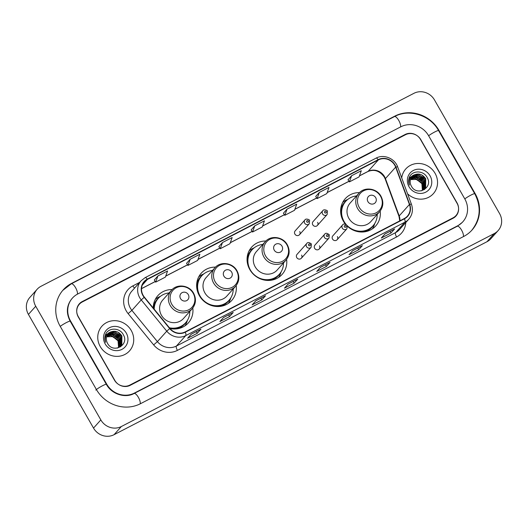 <?xml version="1.0" encoding="UTF-8"?>
<svg xmlns="http://www.w3.org/2000/svg" width="528" height="528" viewBox="0 0 528 528"><rect width="100%" height="100%" fill="white"/><g stroke="black" fill="none" stroke-linecap="round" stroke-linejoin="round"><path stroke-width="0.79" d="M359.528 192.601A20.447 19.114 41.8 0 0 345.246 198.693A20.447 19.114 41.8 0 0 343.378 221.173A20.447 19.114 41.8 0 0 345.411 224.123M347.523 226.36A20.447 19.114 41.8 0 0 375.731 225.938A20.447 19.114 41.8 0 0 380.186 211.068M265.901 241.019A20.447 19.114 41.8 0 0 251.678 247.104A20.447 19.114 41.8 0 0 249.81 269.584A20.447 19.114 41.8 0 0 282.163 274.355A20.447 19.114 41.8 0 0 286.605 259.393M215.53 267.115A20.447 19.114 41.8 0 0 201.247 273.2A20.447 19.114 41.8 0 0 199.379 295.68A20.447 19.114 41.8 0 0 231.733 300.452A20.447 19.114 41.8 0 0 236.188 285.575M169.976 328.502A20.447 19.114 41.8 0 0 188.338 322.905A20.447 19.114 41.8 0 0 192.793 308.035M301.336 258.251L311.104 247.322A2.891 2.706 -138.2 0 1 306.524 246.642A2.891 2.706 -138.2 0 1 306.788 243.461L297.02 254.39A2.891 2.706 41.8 0 0 296.756 257.572A2.891 2.706 41.8 0 0 301.336 258.251A2.891 2.706 41.8 0 0 301.6 255.07M319.222 248.992L328.99 238.062A2.891 2.706 -138.2 0 1 324.41 237.389A2.891 2.706 -138.2 0 1 324.674 234.208L314.906 245.137A2.891 2.706 41.8 0 0 314.642 248.318A2.891 2.706 41.8 0 0 319.222 248.992A2.891 2.706 41.8 0 0 319.486 245.81M337.108 239.738L346.876 228.809A2.891 2.706 -138.2 0 1 342.296 228.136A2.891 2.706 -138.2 0 1 342.56 224.954L332.792 235.884A2.891 2.706 41.8 0 0 332.528 239.065A2.891 2.706 41.8 0 0 337.108 239.738A2.891 2.706 41.8 0 0 337.372 236.557M317.354 225.489L327.122 214.559A2.891 2.706 -138.2 0 1 322.542 213.886A2.891 2.706 -138.2 0 1 322.806 210.705L313.038 221.628A2.891 2.706 41.8 0 0 312.774 224.809A2.891 2.706 41.8 0 0 317.354 225.489A2.891 2.706 41.8 0 0 317.618 222.308M299.468 234.742L309.23 223.813A2.891 2.706 -138.2 0 1 304.656 223.139A2.891 2.706 -138.2 0 1 304.92 219.958L295.152 230.888A2.891 2.706 41.8 0 0 294.888 234.069A2.891 2.706 41.8 0 0 299.468 234.742A2.891 2.706 41.8 0 0 299.732 231.561M172.135 289.568A20.447 19.114 41.8 0 0 157.852 295.66A20.447 19.114 41.8 0 0 153.232 307.989M405.451 134.752L82.262 301.983A11.57 10.817 41.8 0 0 79.345 304.247A11.57 10.817 41.8 0 0 78.289 316.972L114.451 380.12A11.57 10.817 41.8 0 0 129.848 385.077L453.044 217.846A11.57 10.817 41.8 0 0 455.961 215.582A11.57 10.817 41.8 0 0 457.017 202.858L420.849 139.709A11.57 10.817 41.8 0 0 405.451 134.752M464.765 198.851L428.597 135.703A20.83 19.477 41.8 0 0 400.884 126.773L77.695 294.01A20.83 19.477 41.8 0 0 72.442 298.076A20.83 19.477 41.8 0 0 70.534 320.978L106.702 384.127A20.83 19.477 41.8 0 0 134.416 393.056L457.611 225.819A20.83 19.477 41.8 0 0 462.865 221.753A20.83 19.477 41.8 0 0 464.765 198.851M434.471 99.917A15.431 14.428 41.8 0 0 413.945 93.304L41.032 286.268A15.431 14.428 41.8 0 0 37.138 289.278A15.431 14.428 41.8 0 0 35.732 306.247L100.828 419.912A15.431 14.428 41.8 0 0 121.354 426.525L494.274 233.561A15.431 14.428 41.8 0 0 498.161 230.551A15.431 14.428 41.8 0 0 499.574 213.583L434.471 99.917M37.138 289.278L29.839 297.449A15.431 14.428 41.8 0 0 28.426 314.417L93.529 428.083A15.431 14.428 41.8 0 0 114.055 434.696L486.968 241.732A15.431 14.428 41.8 0 0 490.862 238.722L498.161 230.551M438.933 130.357A33.178 31.013 41.8 0 0 394.792 116.14L71.603 283.371A33.178 31.013 41.8 0 0 63.235 289.852A33.178 31.013 41.8 0 0 60.205 326.324L96.373 389.473A33.178 31.013 41.8 0 0 140.507 403.689L463.703 236.458A33.178 31.013 41.8 0 0 472.065 229.977A33.178 31.013 41.8 0 0 475.094 193.505L438.933 130.357L438.636 130.687M100.241 346.54A18.52 17.312 41.8 0 0 129.545 350.856A18.52 17.312 41.8 0 0 131.241 330.502A18.52 17.312 41.8 0 0 101.937 326.179A18.52 17.312 41.8 0 0 100.241 346.54A18.52 17.312 41.8 0 0 129.545 350.856A18.52 17.312 41.8 0 0 131.241 330.502A18.52 17.312 41.8 0 0 101.937 326.179A18.52 17.312 41.8 0 0 100.241 346.54M407.583 193.802A18.52 17.312 41.8 0 0 433.369 193.651A18.52 17.312 41.8 0 0 435.059 173.29A18.52 17.312 41.8 0 0 405.755 168.973A18.52 17.312 41.8 0 0 401.716 177.89A18.52 17.312 41.8 0 1 405.755 168.973L405.755 168.973A18.52 17.312 41.8 0 1 435.059 173.29A18.52 17.312 41.8 0 1 433.369 193.651A18.52 17.312 41.8 0 1 407.583 193.802M143.174 295.396A12.342 11.537 -138.2 0 1 144.302 281.82A12.342 11.537 -138.2 0 1 147.418 279.411L378.332 159.925A12.342 11.537 -138.2 0 1 395.657 167.145L409.424 204.481A12.342 11.537 -138.2 0 1 407.398 216.124A12.342 11.537 -138.2 0 1 404.283 218.539L185.117 331.94A12.342 11.537 -138.2 0 1 169.91 328.416L144.388 297.158A12.342 11.537 -138.2 0 1 143.174 295.396M142.916 295.528A12.652 11.827 41.8 0 0 144.164 297.337L169.679 328.594A12.652 11.827 41.8 0 0 185.269 332.211L404.435 218.803A12.652 11.827 41.8 0 0 409.708 204.395L395.941 167.059A12.652 11.827 41.8 0 0 378.18 159.661L147.266 279.147A12.652 11.827 41.8 0 0 142.916 295.528M351.615 175.718L349.397 181.896L359.086 176.88L361.304 170.709L351.615 175.718L348.011 179.784M315.711 196.475L319.328 192.43L317.11 198.601L315.711 196.475M283.424 213.18L287.041 209.134L284.823 215.305L283.424 213.18M157.892 275.959L155.674 282.137L165.363 277.121L167.581 270.95L157.892 275.959L154.288 280.025M186.569 263.3L190.179 259.255L187.961 265.426L186.569 263.3M222.466 242.55L220.249 248.721L229.937 243.712L232.155 237.534L222.466 242.55L218.863 246.609M254.753 225.839L252.536 232.016L262.225 227L264.442 220.829L254.753 225.839L251.15 229.904M420.499 139.465A11.57 10.817 41.8 0 0 405.101 134.501L82.236 301.567A11.57 10.817 41.8 0 0 79.312 303.831A11.57 10.817 41.8 0 0 78.256 316.556L114.807 380.365A11.57 10.817 41.8 0 0 130.198 385.328L453.07 218.262A11.57 10.817 41.8 0 0 455.987 215.998A11.57 10.817 41.8 0 0 457.043 203.273L420.499 139.465M362.366 245.645L358.71 249.731L349.028 254.74L352.678 250.655L362.366 245.645A3.089 1.03 -117.4 0 1 362.261 245.725L352.631 250.708L362.215 245.744A3.089 1.03 -117.4 0 0 362.261 245.725M394.654 228.941L390.997 233.026L381.315 238.036L384.965 233.95L394.654 228.941A3.089 1.03 -117.4 0 1 394.548 229.02L384.919 234.003L394.502 229.04A3.089 1.03 -117.4 0 0 394.548 229.02M265.505 295.766L261.848 299.851L252.166 304.861L255.816 300.775L265.505 295.766A3.089 1.03 -117.4 0 1 265.399 295.845L255.77 300.828L265.353 295.865A3.089 1.03 -117.4 0 0 265.399 295.845M233.218 312.47L229.561 316.556L219.879 321.572L223.529 317.486L233.218 312.47A3.089 1.03 -117.4 0 1 233.112 312.556L223.483 317.539L233.066 312.576A3.089 1.03 -117.4 0 0 233.112 312.556M200.93 329.182L197.281 333.267L187.592 338.276L191.242 334.191L200.93 329.182A3.089 1.03 -117.4 0 1 200.825 329.261L191.195 334.244M330.079 262.35L326.423 266.435L316.741 271.451L320.39 267.366L330.079 262.35A3.089 1.03 -117.4 0 1 329.974 262.436L320.344 267.419M297.792 279.061L294.136 283.147L284.453 288.156L288.103 284.071L297.792 279.061A3.089 1.03 -117.4 0 1 297.686 279.14L288.057 284.123L297.64 279.16A3.089 1.03 -117.4 0 0 297.686 279.14M317.11 198.601L326.799 193.591L329.017 187.414L319.328 192.43M187.961 265.426L197.65 260.416L199.868 254.245L190.179 259.255M284.823 215.305L294.512 210.296L296.729 204.125L287.041 209.134M294.136 283.147L293.179 281.47M326.423 266.435L325.466 264.766M320.351 267.406L329.927 262.456A3.089 1.03 -117.4 0 0 329.974 262.436M197.281 333.267L196.317 331.591M191.202 334.237L200.779 329.281A3.089 1.03 -117.4 0 0 200.825 329.261M229.561 316.556L228.604 314.886M261.848 299.851L260.891 298.181M390.997 233.026L390.04 231.35M358.71 249.731L357.753 248.061M252.536 232.016L251.137 229.885M220.249 248.721L218.856 246.589M155.674 282.137L154.282 280.005M349.397 181.896L347.998 179.764M106.656 336.785L112.893 336.633L117.929 340.771L119.018 343.325M106.88 336.112L111.025 335.32L118.246 340.105L118.741 347.53M106.814 336.283L110.794 335.57L118.021 340.362L118.576 347.615M107.171 335.438L111.936 334.297L119.163 339.082L119.354 347.16M107.092 335.603L111.712 334.547L118.932 339.339L119.209 347.259M107.514 334.818L112.847 333.274L120.074 338.065L119.922 346.751M107.428 334.97L112.622 333.531L119.843 338.316L119.783 346.856M107.91 334.237L113.764 332.251L120.985 337.042L120.912 345.609L120.443 346.295M107.804 334.376L113.533 332.508L120.76 337.3L120.681 345.86L120.318 346.414M110.524 332.026A8.719 8.151 41.8 0 0 108.326 333.729A8.719 8.151 41.8 0 0 107.527 343.319C112.966 354.057 129.551 345.101 123.44 334.91C119.962 327.353 108.299 327.307 105.56 334.501C104.557 337.049 104.577 339.649 105.613 342.309C104.438 337.286 106.082 333.861 110.524 332.026C115.137 330.264 118.925 331.597 121.902 336.019L121.823 344.586L120.925 345.807L117.394 348.11M108.24 333.828L114.444 331.485L121.671 336.277L121.598 344.843L120.806 345.932M105.211 343.966A12.58 11.761 41.8 0 0 121.948 349.358A12.58 11.761 41.8 0 0 126.271 333.069A12.58 11.761 41.8 0 0 109.534 327.683A12.58 11.761 41.8 0 0 105.211 343.966M118.642 332.957L120.595 334.699M117.731 333.98L119.678 335.722M116.82 334.996L118.767 336.745M105.402 334.924L106.973 334.336M108.154 334.085L108.814 334.013M109.243 333.986L112.312 334.33M115.903 336.019L117.856 337.768M120.008 341.286L120.721 344.52M120.747 345.002L120.734 345.781M120.727 345.906L120.622 346.837M105.428 334.838L107.072 334.211M108.332 333.953L109.124 333.874M109.639 333.854L113.639 334.6M119.572 339.94L120.813 344.078M120.853 344.652L120.853 345.569M120.839 345.721L120.727 346.771M188.291 294.611A4.627 4.33 41.8 0 0 182.134 292.631A4.627 4.33 41.8 0 0 180.543 298.624A4.627 4.33 41.8 0 0 186.701 300.604A4.627 4.33 41.8 0 0 188.291 294.611M171.494 290.235L162.743 300.029A13.886 12.982 41.8 0 0 161.469 315.295A13.886 12.982 41.8 0 0 183.447 318.536L192.199 308.748C195.98 304.009 196.442 298.841 193.585 293.231C189.354 285.14 177.091 283.444 171.494 290.235A13.886 12.982 41.8 0 0 170.221 305.507A13.886 12.982 41.8 0 0 192.199 308.748M169.092 292.921A18.322 17.127 41.8 0 0 158.341 298.294A18.322 17.127 41.8 0 0 154.196 309.17M158.341 298.294L157.971 298.703A18.322 17.127 41.8 0 0 153.859 308.755M169.844 328.337A18.322 17.127 41.8 0 0 185.295 323.123L185.665 322.72A18.322 17.127 41.8 0 0 189.803 311.428M169.382 327.769A18.322 17.127 41.8 0 0 185.665 322.72M187.4 320.377L187.044 321.486A20.057 18.751 -138.2 0 1 184.939 325.862M155.298 299.369A20.057 18.751 -138.2 0 1 159.41 296.789L160.472 296.307M231.68 272.158A4.627 4.33 41.8 0 0 225.522 270.171A4.627 4.33 41.8 0 0 223.931 276.17A4.627 4.33 41.8 0 0 230.089 278.15A4.627 4.33 41.8 0 0 231.68 272.158M214.883 267.782L206.131 277.576A13.886 12.982 41.8 0 0 204.864 292.842A13.886 12.982 41.8 0 0 226.842 296.083L235.594 286.288C239.375 281.556 239.837 276.388 236.98 270.778C232.749 262.687 220.486 260.99 214.883 267.782A13.886 12.982 41.8 0 0 213.616 283.054A13.886 12.982 41.8 0 0 235.594 286.288M212.487 270.468A18.322 17.127 41.8 0 0 201.729 275.84A18.322 17.127 41.8 0 0 200.059 295.99A18.322 17.127 41.8 0 0 229.053 300.26A18.322 17.127 41.8 0 0 233.198 288.974M201.729 275.84L201.366 276.25A18.322 17.127 41.8 0 0 198.693 294.386M197.234 287.74A14.467 13.523 41.8 0 0 196.885 288.684M210.969 305.356A18.322 17.127 41.8 0 0 228.69 300.67L229.053 300.26M230.795 297.924L230.432 299.033A20.057 18.751 -138.2 0 1 228.334 303.409M196.772 287.918L197.228 287.41M198.686 276.916A20.057 18.751 -138.2 0 1 202.805 274.336L203.861 273.854M281.985 246.127A4.627 4.33 41.8 0 0 275.827 244.147A4.627 4.33 41.8 0 0 274.237 250.14A4.627 4.33 41.8 0 0 280.394 252.12A4.627 4.33 41.8 0 0 281.985 246.127M265.188 241.751L256.436 251.546A13.886 12.982 41.8 0 0 255.169 266.812A13.886 12.982 41.8 0 0 277.147 270.052L285.899 260.264C289.681 255.532 290.143 250.358 287.285 244.748C283.048 236.656 270.791 234.96 265.188 241.751A13.886 12.982 41.8 0 0 263.921 257.024A13.886 12.982 41.8 0 0 285.899 260.264M262.786 244.438A18.322 17.127 41.8 0 0 252.034 249.817A18.322 17.127 41.8 0 0 250.358 269.96A18.322 17.127 41.8 0 0 279.358 274.237A18.322 17.127 41.8 0 0 283.496 262.944M252.034 249.817L251.671 250.219A18.322 17.127 41.8 0 0 248.167 265.967M247.533 261.71A14.467 13.523 41.8 0 0 247.282 262.37M263.003 279.754A18.322 17.127 41.8 0 0 278.995 274.646L279.358 274.237M281.094 271.894L280.738 273.002A20.057 18.751 -138.2 0 1 278.612 277.411M247.196 261.749L247.526 261.38M249.157 250.747A20.057 18.751 -138.2 0 1 253.103 248.305L254.166 247.823M375.685 197.644A4.627 4.33 41.8 0 0 369.521 195.664A4.627 4.33 41.8 0 0 367.937 201.656A4.627 4.33 41.8 0 0 374.095 203.636A4.627 4.33 41.8 0 0 375.685 197.644M358.882 193.268L350.137 203.062A13.886 12.982 41.8 0 0 348.863 218.328A13.886 12.982 41.8 0 0 370.841 221.569L379.592 211.781C383.374 207.049 383.836 201.874 380.978 196.264C376.748 188.173 364.485 186.476 358.882 193.268A13.886 12.982 41.8 0 0 357.614 208.54A13.886 12.982 41.8 0 0 379.592 211.781M356.486 195.954A18.322 17.127 41.8 0 0 345.734 201.333A18.322 17.127 41.8 0 0 344.058 221.476A18.322 17.127 41.8 0 0 346.137 224.426M345.734 201.333L345.365 201.742A18.322 17.127 41.8 0 0 342.692 219.872M341.233 213.226A14.467 13.523 41.8 0 0 340.883 214.17M354.968 230.848A18.322 17.127 41.8 0 0 372.689 226.162L373.058 225.753A18.322 17.127 41.8 0 0 377.197 214.46M347.279 225.661A18.322 17.127 41.8 0 0 373.058 225.753M374.794 223.41L374.438 224.519A20.057 18.751 -138.2 0 1 372.332 228.895M340.771 213.404L341.227 212.896M342.685 202.402A20.057 18.751 -138.2 0 1 346.804 199.822L347.866 199.34M410.474 179.573L416.711 179.421L421.753 183.559L422.836 186.113M410.698 178.9L414.843 178.108L422.07 182.893L422.558 190.318M410.632 179.078L414.619 178.358L421.839 183.15L422.4 190.403M410.995 178.233L415.754 177.085L422.981 181.876L423.179 189.948M410.916 178.391L415.529 177.342L422.75 182.127L423.027 190.047M411.338 177.606L416.671 176.062L423.892 180.853L423.746 189.539M411.246 177.758L416.44 176.319L423.667 181.111L423.608 189.644M411.728 177.025L417.582 175.045L424.809 179.83L424.73 188.397L424.268 189.09M411.629 177.17L417.358 175.296L424.578 180.088L424.505 188.654L424.142 189.202M414.348 174.814A8.719 8.151 41.8 0 0 412.144 176.517A8.719 8.151 41.8 0 0 411.352 186.107C416.79 196.845 433.376 187.889 427.258 177.698C423.779 170.141 412.117 170.102 409.385 177.296C408.382 179.837 408.395 182.437 409.431 185.097C408.263 180.081 409.9 176.656 414.348 174.814C418.955 173.052 422.75 174.385 425.72 178.807L425.647 187.374L424.743 188.595L421.212 190.898M412.058 176.623L418.268 174.273L425.489 179.065L425.416 187.631L424.631 188.72M409.035 186.754A12.58 11.761 41.8 0 0 425.766 192.146A12.58 11.761 41.8 0 0 430.089 175.864A12.58 11.761 41.8 0 0 413.358 170.471A12.58 11.761 41.8 0 0 409.035 186.754M422.466 175.745L424.413 177.494M421.549 176.768L423.502 178.51M420.638 177.791L422.591 179.533M409.22 177.718L410.791 177.131M411.972 176.88L412.632 176.801M413.068 176.781L416.13 177.124M419.727 178.807L421.674 180.556M423.832 184.074L424.545 187.308M424.565 187.79L424.552 188.569M424.545 188.694L424.439 189.631M409.253 177.626L410.896 177.005M412.15 176.741L412.949 176.662M413.464 176.642L417.457 177.395M423.39 182.728L424.631 186.866M424.67 187.44L424.67 188.357M424.664 188.509L424.545 189.559M62.687 290.459L71.267 283.82L394.456 116.589A6.171 2.066 62.6 0 1 398.627 120.219A6.171 2.066 62.6 0 1 400.574 126.938M394.456 116.589C409.259 108.458 430.261 115.21 438.577 130.574A6.171 0.733 150.2 0 0 434.676 132.007A6.171 0.733 150.2 0 0 428.637 135.769M438.577 130.574L474.738 193.723A6.171 0.733 150.2 0 0 470.844 195.155A6.171 0.733 150.2 0 0 464.805 198.924M463.386 236.617A6.171 2.066 -117.4 0 0 461.446 229.904A6.171 2.066 -117.4 0 0 457.268 226.268L134.079 393.505C125.281 398.475 111.685 394.264 106.346 384.344L70.178 321.196C65.941 312.946 66.515 305.441 71.894 298.69M140.197 403.847A6.171 2.066 -117.4 0 0 138.25 397.135A6.171 2.066 -117.4 0 0 134.079 393.505M95.825 390.086A6.171 0.733 -29.8 0 1 101.548 386.258A6.171 0.733 -29.8 0 1 106.346 384.344M60.245 326.396A6.171 0.733 -29.8 0 1 66.106 322.727A6.171 0.733 -29.8 0 1 70.178 321.196M71.267 283.82A6.171 2.066 62.6 0 1 75.438 287.463A6.171 2.066 62.6 0 1 77.378 294.175M486.968 241.732L494.274 233.561M114.055 434.696L121.354 426.525M93.529 428.083L100.828 419.912M28.426 314.417L35.732 306.247M394.337 116.648L394.792 116.14M474.804 193.835L475.094 193.505M71.148 283.886L71.603 283.371M457.156 226.327L457.611 225.819M133.96 393.565L134.416 393.056M106.412 384.457L106.702 384.127M70.244 321.308L70.534 320.978M395.657 167.145L385.433 178.583A12.342 11.537 41.8 0 0 384.529 176.656A12.342 11.537 41.8 0 0 368.108 171.362L359.462 175.837M399.947 220.783A12.342 11.537 41.8 0 0 399.201 215.919L385.433 178.583A6.943 1.221 159.8 0 0 385.235 179.065L384.318 177.098C379.698 170.795 374.22 168.947 367.877 171.547A6.943 2.323 -117.4 0 0 368.108 171.362L378.332 159.925M147.418 279.411L142.256 285.186M405.768 222.578A19.285 18.031 -138.2 0 1 396.574 236.98L177.408 350.387A3.854 1.294 -117.4 0 1 176.418 346.038L185.764 335.584A15.431 14.428 -138.2 0 1 166.756 331.175L141.233 299.917A15.431 14.428 -138.2 0 1 139.715 297.713A15.431 14.428 -138.2 0 1 141.128 280.744L131.782 291.205A15.431 14.428 41.8 0 0 130.37 308.167A15.431 14.428 41.8 0 0 131.888 310.378L157.41 341.636A15.431 14.428 41.8 0 0 176.418 346.038L395.584 232.637A15.431 14.428 41.8 0 0 399.472 229.621L408.824 219.166A15.431 14.428 -138.2 0 1 404.93 222.176L185.764 335.584A3.854 1.294 -117.4 0 0 185.269 332.211M144.164 297.337L141.233 299.917L131.888 310.378L128.126 313.619A19.285 18.031 -138.2 0 1 132.851 285.892L139.689 282.355M404.435 218.803A3.854 1.294 62.6 0 1 404.93 222.176L395.584 232.637A3.854 1.294 -117.4 0 0 396.574 236.98M409.708 204.395A3.854 0.68 -20.2 0 1 411.464 204.343L397.696 167C394.832 158.413 383.744 153.853 376.068 158.143L145.147 277.629A3.854 1.294 62.6 0 1 147.266 279.147M177.408 350.387A19.285 18.031 -138.2 0 1 153.648 344.883L157.41 341.636L166.756 331.175L169.679 328.594M395.941 167.059A3.854 0.68 -20.2 0 1 397.696 167M378.18 159.661A3.854 1.294 -117.4 0 0 376.068 158.143M145.015 277.735A3.854 1.294 62.6 0 1 145.147 277.629L141.128 280.744M153.648 344.883L128.126 313.619M132.851 285.892A3.854 1.294 -117.4 0 0 134.6 288.044M409.424 204.481L399.201 215.919A6.943 1.221 159.8 0 0 399.003 216.401L385.235 179.065M348.982 181.262L327.175 192.548M316.694 197.967L294.888 209.253M284.407 214.672L262.601 225.958M252.12 231.383L230.314 242.669M219.833 248.087L198.026 259.373M187.546 264.792L165.739 276.078M155.258 281.503L141.53 288.605M193.169 293.245A12.758 11.926 41.8 0 0 176.194 287.78A12.758 11.926 41.8 0 0 171.811 304.293A12.758 11.926 41.8 0 0 188.786 309.758A12.758 11.926 41.8 0 0 193.169 293.245M176.9 328.838A18.493 17.292 41.8 0 0 186.338 321.908M159.067 297.535A18.493 17.292 41.8 0 0 153.232 307.692M236.564 270.791A12.758 11.926 41.8 0 0 219.589 265.32A12.758 11.926 41.8 0 0 215.206 281.84A12.758 11.926 41.8 0 0 232.181 287.305A12.758 11.926 41.8 0 0 236.564 270.791M220.295 306.385A18.493 17.292 41.8 0 0 229.733 299.455M202.462 275.081A18.493 17.292 41.8 0 0 196.627 285.239M286.862 244.761A12.758 11.926 41.8 0 0 269.894 239.296A12.758 11.926 41.8 0 0 265.511 255.809A12.758 11.926 41.8 0 0 282.48 261.274A12.758 11.926 41.8 0 0 286.862 244.761M270.91 280.269A18.493 17.292 41.8 0 0 280.038 273.425M252.767 249.051A18.493 17.292 41.8 0 0 247.084 258.377M380.563 196.277A12.758 11.926 41.8 0 0 363.587 190.813A12.758 11.926 41.8 0 0 359.205 207.326A12.758 11.926 41.8 0 0 376.18 212.797A12.758 11.926 41.8 0 0 380.563 196.277M364.294 231.878A18.493 17.292 41.8 0 0 373.732 224.941M346.46 200.567A18.493 17.292 41.8 0 0 340.626 210.725M306.722 221.793A0.964 0.904 41.8 0 0 308.009 222.209A0.964 0.904 41.8 0 0 308.339 220.955A0.964 0.904 41.8 0 0 307.058 220.546A0.964 0.904 41.8 0 0 306.722 221.793M324.614 212.54A0.964 0.904 41.8 0 0 325.895 212.949A0.964 0.904 41.8 0 0 326.225 211.702A0.964 0.904 41.8 0 0 324.944 211.286A0.964 0.904 41.8 0 0 324.614 212.54M310.207 244.464A0.964 0.904 41.8 0 0 308.926 244.048A0.964 0.904 41.8 0 0 308.596 245.302A0.964 0.904 41.8 0 0 309.877 245.711A0.964 0.904 41.8 0 0 310.207 244.464M328.093 235.211A0.964 0.904 41.8 0 0 326.812 234.795A0.964 0.904 41.8 0 0 326.482 236.042A0.964 0.904 41.8 0 0 327.763 236.458A0.964 0.904 41.8 0 0 328.093 235.211M345.979 225.951A0.964 0.904 41.8 0 0 344.698 225.542A0.964 0.904 41.8 0 0 344.368 226.789A0.964 0.904 41.8 0 0 345.649 227.198A0.964 0.904 41.8 0 0 345.979 225.951M471.517 230.591C480.48 219.344 481.556 207.055 474.738 193.723M462.317 222.367L457.268 226.268M408.824 219.166C412.421 214.823 413.305 209.88 411.464 204.343M399.762 220.876L399.003 216.401M367.877 171.547L359.429 175.916M349.015 181.309L327.142 192.621M316.727 198.013L294.855 209.332M284.44 214.724L262.568 226.037M252.153 231.429L230.281 242.741M219.866 248.134L198 259.453M187.579 264.845L165.713 276.157M155.291 281.549L141.53 288.671M309.23 223.813L309.56 220.513C310.028 219.826 305.837 218.038 304.92 219.958M327.122 214.559L327.446 211.253C327.914 210.566 323.723 208.784 322.806 210.705M306.788 243.461C307.646 242.075 309.197 242.26 311.428 244.015L311.104 247.322M324.674 234.208C325.538 232.822 327.083 233.006 329.314 234.762L328.99 238.062M342.56 224.954C343.424 223.568 344.969 223.747 347.2 225.502L346.876 228.809"/></g></svg>
